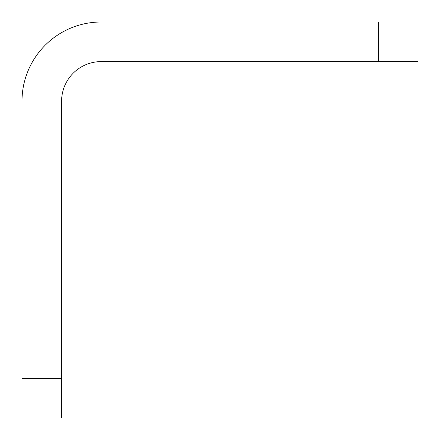 <?xml version="1.0" encoding="UTF-8"?>
<svg xmlns="http://www.w3.org/2000/svg" width="440" height="440" viewBox="0 0 440 440"><rect width="100%" height="100%" fill="white"/><g stroke="black" fill="none" stroke-linecap="round" stroke-linejoin="round"><path stroke-width="0.66" d="M378.4 22L418 22L418 61.6L378.4 61.6L378.4 22L101.2 22A79.2 79.2 0 0 0 22 101.2L22 418L61.6 418L61.6 101.2A39.6 39.6 0 0 1 101.2 61.6L378.4 61.6M61.6 378.4L22 378.4"/></g></svg>
